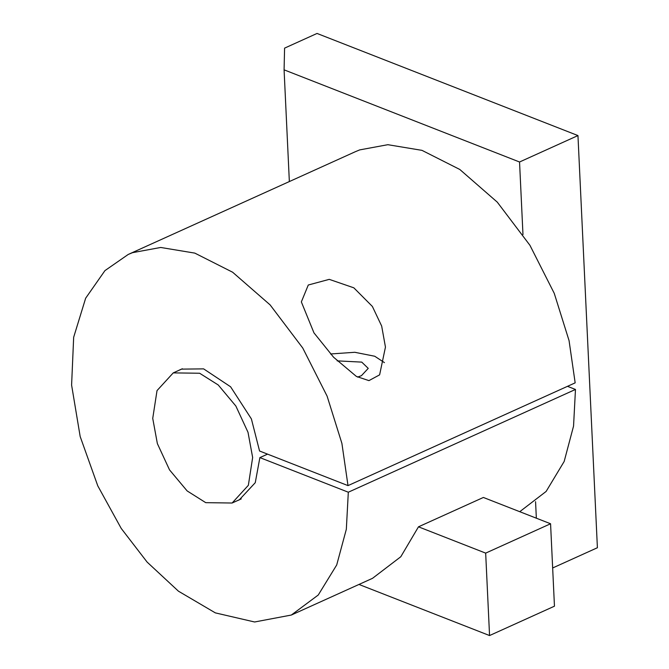 <?xml version="1.0" encoding="UTF-8"?>
<svg xmlns="http://www.w3.org/2000/svg" width="669" height="669" viewBox="0 0 669 669"><rect width="100%" height="100%" fill="white"/><g stroke="black" fill="none" stroke-linecap="round" stroke-linejoin="round"><path stroke-width="1" d="M522.974 234.576L519.545 161.998L284.082 69.835L289.351 181.558M536.346 518.191L535.568 501.691M552.661 567.973L597.4 547.735L577.957 135.573L317.039 33.45L284.584 48.135L284.082 69.835M519.545 161.998L577.957 135.573M330.553 353.976L354.787 352.287L374.732 356.243L384.441 362.623M372.382 306.452L381.673 326.071L385.453 347.094L379.616 374.857L368.928 380.628L356.376 376.421L333.563 357.204L313.97 332.878L301.351 301.911L308.284 285.011L329.257 279.358L353.826 287.821L372.382 306.452M357.589 377.107L361.436 375.677L368.243 368.385L361.753 362.113L337.151 360.867M237.161 500.746L239.243 499.91L255.265 482.684L259.881 457.604L348.315 492.217L346.333 529.263L336.716 564.954L318.252 595.017L291.324 615.045L254.605 621.986L215.343 612.879L178.447 591.187L147.121 562.094L121.24 528.46L97.783 485.861L80.18 436.548L71.6 385.076L73.665 337.26L85.657 298.207L104.949 270.611L128.205 254.463L132.529 252.665L160.685 247.463L194.821 253.116L232.628 272.224L270.125 304.905L302.764 348.047L327.099 396.132L341.901 443.388L348.005 485.619L259.564 451.006L251.393 418.928L230.596 386.782L203.619 368.87L181.408 369.129L178.288 370.609M348.005 485.619L575.164 382.86L569.06 340.621L554.258 293.365L529.923 245.28L497.284 202.147L459.787 169.458L421.98 150.358L387.836 144.696L359.688 149.898L355.364 151.696L128.205 254.463M519.754 511.693L546.121 491.447L564.159 461.485L573.55 426.111L575.474 389.45L348.315 492.217M567.488 386.331L575.474 389.45M291.324 615.045L372.524 578.317L400.798 556.742L418.476 526.821L483.378 497.46L550.57 523.76L554.459 606.189L489.557 635.55L358.977 584.447M267.55 454.134L259.881 457.604M489.557 635.55L485.669 553.121L418.476 526.821M485.669 553.121L550.57 523.76M199.638 373.243L173.254 372.884L157.023 390.596L152.733 418.401L157.366 443.597L169.525 469.881L187.136 490.921L205.743 502.662L232.126 503.021L248.358 485.309L252.648 457.504L248.015 432.316L235.856 406.024L218.245 384.984L199.638 373.243M173.254 372.884L182.369 368.761M232.126 503.021L241.25 498.898"/></g></svg>
